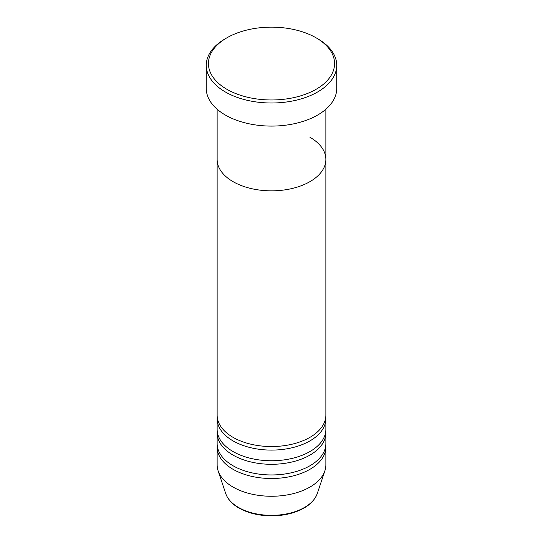 <?xml version="1.0" encoding="UTF-8"?>
<svg xmlns="http://www.w3.org/2000/svg" width="543" height="543" viewBox="0 0 543 543"><rect width="100%" height="100%" fill="white"/><g stroke="black" fill="none" stroke-linecap="round" stroke-linejoin="round"><path stroke-width="0.81" d="M226.906 89.31A63.069 36.415 0 0 0 316.094 89.31A63.069 36.415 0 0 0 316.094 37.813L317.635 38.702A65.241 37.671 180 0 1 336.741 65.336A65.241 37.671 180 0 1 296.464 100.136A65.241 37.671 180 0 1 225.365 91.971A65.241 37.671 180 0 1 206.259 65.336A65.241 37.671 180 0 1 225.365 38.702L226.906 37.813A63.069 36.415 0 0 0 226.906 89.31M217.132 109.245L217.132 159.452A54.368 31.392 0 0 0 233.056 181.647A54.368 31.392 0 0 0 292.304 188.455A54.368 31.392 0 0 0 325.868 159.452L325.868 415.157A54.368 31.392 0 0 1 292.304 444.154A54.368 31.392 0 0 1 233.056 437.353A54.368 31.392 0 0 1 217.132 415.157L217.132 159.452A54.368 31.392 0 0 0 233.056 181.647A54.368 31.392 0 0 0 292.304 188.455A54.368 31.392 0 0 0 325.868 159.452A54.368 31.392 0 0 0 309.944 137.257M206.259 65.336L206.259 88.421A65.241 37.671 0 0 0 225.365 115.055A65.241 37.671 0 0 0 296.464 123.22A65.241 37.671 0 0 0 336.741 88.421L336.741 65.336M317.635 38.702L316.094 37.813A63.069 36.415 0 0 0 226.906 37.813M217.22 416.929A54.368 31.392 0 0 0 217.132 418.707A54.368 31.392 0 0 0 233.056 440.902A54.368 31.392 0 0 0 292.304 447.704A54.368 31.392 0 0 0 325.868 418.707A54.368 31.392 0 0 0 325.78 416.929M217.22 431.135A54.368 31.392 0 0 0 217.132 432.914A54.368 31.392 0 0 0 233.056 455.109A54.368 31.392 0 0 0 292.304 461.91A54.368 31.392 0 0 0 325.868 432.914A54.368 31.392 0 0 0 325.78 431.135M217.132 418.707L217.132 429.357A54.368 31.392 0 0 0 233.056 451.559A54.368 31.392 0 0 0 292.304 458.36A54.368 31.392 0 0 0 325.868 429.357L325.868 418.707M217.22 445.341A54.368 31.392 0 0 0 217.132 447.12A54.368 31.392 0 0 0 233.056 469.315A54.368 31.392 0 0 0 292.304 476.116A54.368 31.392 0 0 0 325.868 447.12A54.368 31.392 0 0 0 325.78 445.341M217.132 432.914L217.132 443.563A54.368 31.392 0 0 0 233.056 465.765A54.368 31.392 0 0 0 292.304 472.566A54.368 31.392 0 0 0 325.868 443.563L325.868 432.914M217.132 447.12L217.132 464.876A54.368 31.392 0 0 0 218.116 470.822A54.368 31.392 0 0 0 233.056 487.071A54.368 31.392 0 0 0 287.43 494.883A54.368 31.392 0 0 0 324.884 470.822A54.368 31.392 0 0 0 325.868 464.876L325.868 447.12M238.52 507.461A46.644 26.926 0 0 0 285.17 514.167A46.644 26.926 0 0 0 317.295 493.519C313.868 502.472 305.526 508.954 292.27 512.979C285.693 514.886 278.742 515.843 271.412 515.85C258.868 515.741 248.036 513.135 238.913 508.024C232.126 504.094 227.721 499.255 225.705 493.519A46.644 26.926 0 0 0 238.52 507.461M325.868 159.452L325.868 109.245M317.295 493.519L324.884 470.822M225.705 493.519L218.116 470.822"/></g></svg>
